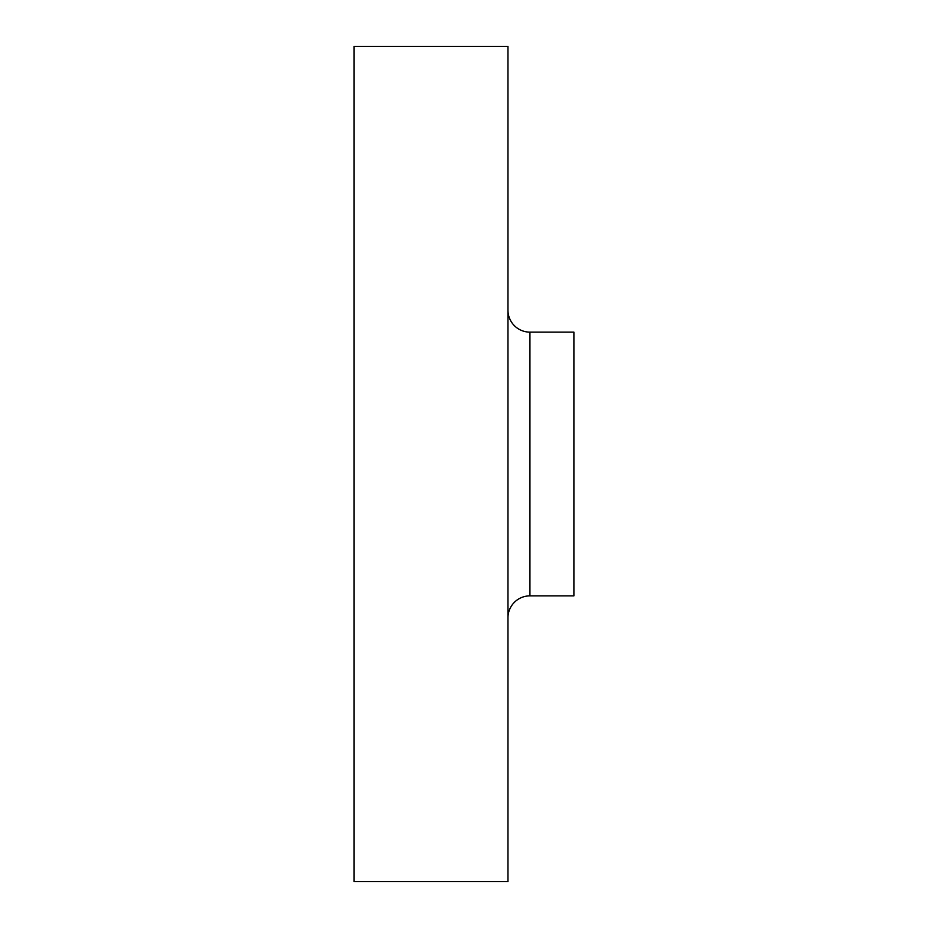 <?xml version="1.0" encoding="UTF-8"?>
<svg xmlns="http://www.w3.org/2000/svg" width="928" height="928" viewBox="0 0 928 928"><rect width="100%" height="100%" fill="white"/><g stroke="black" fill="none" stroke-linecap="round" stroke-linejoin="round"><path stroke-width="1.39" d="M507.952 617.851A21.982 21.982 0 0 1 529.934 595.869L573.898 595.869L573.898 332.131L529.934 332.131A21.982 21.982 0 0 1 507.952 310.149A21.982 21.982 0 0 0 529.934 332.131L529.934 595.869A21.982 21.982 0 0 0 507.952 617.851M354.102 881.6L507.952 881.6L507.952 46.4L354.102 46.4L354.102 881.6L354.102 46.4L507.952 46.4L507.952 881.6L354.102 881.6M573.898 595.869L529.934 595.869L529.934 332.131L573.898 332.131L573.898 595.869"/></g></svg>
